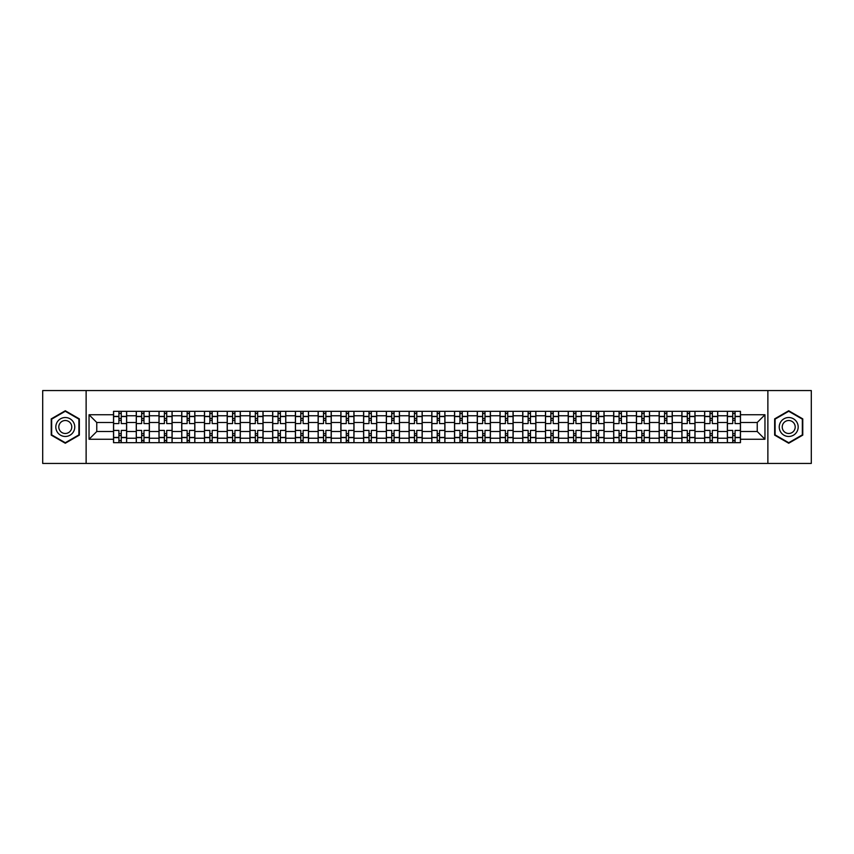 <?xml version="1.0" encoding="UTF-8"?>
<svg xmlns="http://www.w3.org/2000/svg" width="854" height="854" viewBox="0 0 854 854"><rect width="100%" height="100%" fill="white"/><g stroke="black" fill="none" stroke-linecap="round" stroke-linejoin="round"><path stroke-width="1.28" d="M767.874 463.434L811.3 463.434L811.3 390.566L42.7 390.566L42.7 463.434L767.874 463.434L767.874 390.566M136.266 442.671L136.266 415.781L126.638 415.781L126.638 442.671M126.638 415.781L126.638 411.329M136.266 415.781L136.266 411.329M149.375 411.329L149.375 442.671M158.993 442.671L158.993 411.329M172.113 411.329L172.113 442.671M181.731 442.671L181.731 411.329M194.851 411.329L194.851 442.671M204.469 442.671L204.469 411.329M217.578 411.329L217.578 442.671M227.196 442.671L227.196 411.329M240.316 411.329L240.316 442.671M249.934 442.671L249.934 411.329M263.053 411.329L263.053 442.671M272.672 442.671L272.672 411.329M285.78 411.329L285.78 442.671M295.399 442.671L295.399 411.329M308.518 411.329L308.518 442.671M318.136 442.671L318.136 411.329M331.256 411.329L331.256 442.671M340.874 442.671L340.874 411.329M353.983 411.329L353.983 442.671M363.601 442.671L363.601 411.329M376.721 411.329L376.721 442.671M386.339 442.671L386.339 411.329M399.458 411.329L399.458 442.671M409.077 442.671L409.077 411.329M422.186 411.329L422.186 442.671M431.814 442.671L431.814 411.329M444.923 411.329L444.923 442.671M454.541 442.671L454.541 411.329M467.661 411.329L467.661 442.671M477.279 442.671L477.279 411.329M490.399 411.329L490.399 442.671M500.017 442.671L500.017 411.329M513.126 411.329L513.126 442.671M522.744 442.671L522.744 411.329M535.864 411.329L535.864 442.671M545.482 442.671L545.482 411.329M558.601 411.329L558.601 442.671M568.22 442.671L568.22 411.329M581.328 411.329L581.328 442.671M590.947 442.671L590.947 411.329M604.066 411.329L604.066 442.671M613.684 442.671L613.684 411.329M626.804 411.329L626.804 442.671M636.422 442.671L636.422 411.329M649.531 411.329L649.531 442.671M659.149 442.671L659.149 411.329M672.269 411.329L672.269 442.671M681.887 442.671L681.887 411.329M695.007 411.329L695.007 442.671M704.625 442.671L704.625 411.329M717.734 411.329L717.734 442.671M727.362 442.671L727.362 411.329M727.362 431.516L717.734 431.516M704.625 431.516L695.007 431.516M681.887 431.516L672.269 431.516M659.149 431.516L649.531 431.516M636.422 431.516L626.804 431.516M613.684 431.516L604.066 431.516M590.947 431.516L581.328 431.516M568.22 431.516L558.601 431.516M545.482 431.516L535.864 431.516M522.744 431.516L513.126 431.516M500.017 431.516L490.399 431.516M477.279 431.516L467.661 431.516M454.541 431.516L444.923 431.516M431.814 431.516L422.186 431.516M409.077 431.516L399.458 431.516M386.339 431.516L376.721 431.516M363.601 431.516L353.983 431.516M340.874 431.516L331.256 431.516M318.136 431.516L308.518 431.516M295.399 431.516L285.78 431.516M272.672 431.516L263.053 431.516M249.934 431.516L240.316 431.516M227.196 431.516L217.578 431.516M204.469 431.516L194.851 431.516M181.731 431.516L172.113 431.516M158.993 431.516L149.375 431.516M136.266 431.516L126.638 431.516M727.362 422.484L717.734 422.484M704.625 422.484L695.007 422.484M681.887 422.484L672.269 422.484M659.149 422.484L649.531 422.484M636.422 422.484L626.804 422.484M613.684 422.484L604.066 422.484M590.947 422.484L581.328 422.484M568.22 422.484L558.601 422.484M545.482 422.484L535.864 422.484M522.744 422.484L513.126 422.484M500.017 422.484L490.399 422.484M477.279 422.484L467.661 422.484M454.541 422.484L444.923 422.484M431.814 422.484L422.186 422.484M409.077 422.484L399.458 422.484M386.339 422.484L376.721 422.484M363.601 422.484L353.983 422.484M340.874 422.484L331.256 422.484M318.136 422.484L308.518 422.484M295.399 422.484L285.78 422.484M272.672 422.484L263.053 422.484M249.934 422.484L240.316 422.484M227.196 422.484L217.578 422.484M204.469 422.484L194.851 422.484M181.731 422.484L172.113 422.484M158.993 422.484L149.375 422.484M136.266 422.484L126.638 422.484M96.769 431.516L113.529 431.516L113.529 422.484L96.769 422.484L96.769 431.516L89.04 439.244L89.04 414.756L113.529 414.756L113.529 422.484M740.471 422.484L740.471 431.516L757.231 431.516L757.231 422.484L740.471 422.484L740.471 411.329L113.529 411.329L113.529 414.756M740.471 414.756L764.96 414.756L764.96 439.244L740.471 439.244L740.471 431.516M113.529 431.516L113.529 442.671L740.471 442.671L740.471 439.244M113.529 439.244L89.04 439.244M86.126 463.434L86.126 390.566M79.347 418.876L65.288 410.763L51.229 418.876L51.229 435.124L65.288 443.237L79.347 435.124L79.347 418.876M802.771 418.876L788.712 410.763L774.653 418.876L774.653 435.124L788.712 443.237L802.771 435.124L802.771 418.876M121.247 440.483L118.919 440.483M118.919 413.517L121.247 413.517M143.984 440.483L141.657 440.483M141.657 413.517L143.984 413.517M166.722 440.483L164.384 440.483M164.384 413.517L166.722 413.517M189.449 440.483L187.122 440.483M187.122 413.517L189.449 413.517M212.187 440.483L209.86 440.483M209.86 413.517L212.187 413.517M234.925 440.483L232.587 440.483M232.587 413.517L234.925 413.517M257.662 440.483L255.325 440.483M255.325 413.517L257.662 413.517M280.39 440.483L278.062 440.483M278.062 413.517L280.39 413.517M303.127 440.483L300.789 440.483M300.789 413.517L303.127 413.517M325.865 440.483L323.527 440.483M323.527 413.517L325.865 413.517M348.592 440.483L346.265 440.483M346.265 413.517L348.592 413.517M371.33 440.483L369.003 440.483M369.003 413.517L371.33 413.517M394.068 440.483L391.73 440.483M391.73 413.517L394.068 413.517M416.795 440.483L414.468 440.483M414.468 413.517L416.795 413.517M439.532 440.483L437.205 440.483M437.205 413.517L439.532 413.517M462.27 440.483L459.932 440.483M459.932 413.517L462.27 413.517M484.997 440.483L482.67 440.483M482.67 413.517L484.997 413.517M507.735 440.483L505.408 440.483M505.408 413.517L507.735 413.517M530.473 440.483L528.135 440.483M528.135 413.517L530.473 413.517M553.211 440.483L550.873 440.483M550.873 413.517L553.211 413.517M575.938 440.483L573.61 440.483M573.61 413.517L575.938 413.517M598.675 440.483L596.338 440.483M596.338 413.517L598.675 413.517M621.413 440.483L619.075 440.483M619.075 413.517L621.413 413.517M644.14 440.483L641.813 440.483M641.813 413.517L644.14 413.517M666.878 440.483L664.551 440.483M664.551 413.517L666.878 413.517M689.616 440.483L687.278 440.483M687.278 413.517L689.616 413.517M712.343 440.483L710.016 440.483M710.016 413.517L712.343 413.517M735.08 440.483L732.753 440.483M732.753 413.517L735.08 413.517M89.04 414.756L96.769 422.484M757.231 431.516L764.96 439.244M757.231 422.484L764.96 414.756M126.573 442.671L126.573 423.573L121.247 423.573L121.247 411.329M118.919 411.329L118.919 423.573L113.603 423.573L113.603 411.329M126.573 423.573L126.573 411.329M113.603 442.671L113.603 430.427L118.919 430.427L118.919 442.671M121.247 442.671L121.247 430.427L126.573 430.427M118.919 420.371L121.247 420.371M113.603 430.427L113.603 423.573M121.247 433.629L118.919 433.629M121.247 440.771L118.919 440.771M118.919 435.529L121.247 435.529M121.247 418.471L118.919 418.471M118.919 413.229L121.247 413.229M57.09 431.74A9.469 9.469 0 0 0 70.028 435.198A9.469 9.469 0 0 0 73.497 422.26A9.469 9.469 0 0 0 60.549 418.802A9.469 9.469 0 0 0 57.09 431.74M59.673 430.245A6.49 6.49 0 0 0 68.533 432.615A6.49 6.49 0 0 0 70.903 423.755A6.49 6.49 0 0 0 62.043 421.385A6.49 6.49 0 0 0 59.673 430.245M65.288 411.265L78.91 419.133L78.91 434.867L65.288 442.735L51.667 434.867L51.667 419.133L65.288 411.265M780.503 431.74A9.469 9.469 0 0 0 793.451 435.198A9.469 9.469 0 0 0 796.91 422.26A9.469 9.469 0 0 0 783.972 418.802A9.469 9.469 0 0 0 780.503 431.74M783.097 430.245A6.49 6.49 0 0 0 791.957 432.615A6.49 6.49 0 0 0 794.327 423.755A6.49 6.49 0 0 0 785.466 421.385A6.49 6.49 0 0 0 783.097 430.245M788.712 411.265L802.333 419.133L802.333 434.867L788.712 442.735L775.09 434.867L775.09 419.133L788.712 411.265M149.301 442.671L149.301 423.573L143.984 423.573L143.984 411.329M141.657 411.329L141.657 423.573L136.33 423.573L136.33 411.329M149.301 423.573L149.301 411.329M136.33 442.671L136.33 430.427L141.657 430.427L141.657 442.671M143.984 442.671L143.984 430.427L149.301 430.427M141.657 420.371L143.984 420.371M136.33 430.427L136.33 423.573M143.984 433.629L141.657 433.629M143.984 440.771L141.657 440.771M141.657 435.529L143.984 435.529M143.984 418.471L141.657 418.471M141.657 413.229L143.984 413.229M172.038 442.671L172.038 423.573L166.722 423.573L166.722 411.329M164.384 411.329L164.384 423.573L159.068 423.573L159.068 411.329M172.038 423.573L172.038 411.329M159.068 442.671L159.068 430.427L164.384 430.427L164.384 442.671M166.722 442.671L166.722 430.427L172.038 430.427M164.384 420.371L166.722 420.371M159.068 430.427L159.068 423.573M166.722 433.629L164.384 433.629M166.722 440.771L164.384 440.771M164.384 435.529L166.722 435.529M166.722 418.471L164.384 418.471M164.384 413.229L166.722 413.229M194.776 442.671L194.776 423.573L189.449 423.573L189.449 411.329M187.122 411.329L187.122 423.573L181.806 423.573L181.806 411.329M194.776 423.573L194.776 411.329M181.806 442.671L181.806 430.427L187.122 430.427L187.122 442.671M189.449 442.671L189.449 430.427L194.776 430.427M187.122 420.371L189.449 420.371M181.806 430.427L181.806 423.573M189.449 433.629L187.122 433.629M189.449 440.771L187.122 440.771M187.122 435.529L189.449 435.529M189.449 418.471L187.122 418.471M187.122 413.229L189.449 413.229M217.503 442.671L217.503 423.573L212.187 423.573L212.187 411.329M209.86 411.329L209.86 423.573L204.533 423.573L204.533 411.329M217.503 423.573L217.503 411.329M204.533 442.671L204.533 430.427L209.86 430.427L209.86 442.671M212.187 442.671L212.187 430.427L217.503 430.427M209.86 420.371L212.187 420.371M204.533 430.427L204.533 423.573M212.187 433.629L209.86 433.629M212.187 440.771L209.86 440.771M209.86 435.529L212.187 435.529M212.187 418.471L209.86 418.471M209.86 413.229L212.187 413.229M240.241 442.671L240.241 423.573L234.925 423.573L234.925 411.329M232.587 411.329L232.587 423.573L227.271 423.573L227.271 411.329M240.241 423.573L240.241 411.329M227.271 442.671L227.271 430.427L232.587 430.427L232.587 442.671M234.925 442.671L234.925 430.427L240.241 430.427M232.587 420.371L234.925 420.371M227.271 430.427L227.271 423.573M234.925 433.629L232.587 433.629M234.925 440.771L232.587 440.771M232.587 435.529L234.925 435.529M234.925 418.471L232.587 418.471M232.587 413.229L234.925 413.229M262.979 442.671L262.979 423.573L257.662 423.573L257.662 411.329M255.325 411.329L255.325 423.573L250.008 423.573L250.008 411.329M262.979 423.573L262.979 411.329M250.008 442.671L250.008 430.427L255.325 430.427L255.325 442.671M257.662 442.671L257.662 430.427L262.979 430.427M255.325 420.371L257.662 420.371M250.008 430.427L250.008 423.573M257.662 433.629L255.325 433.629M257.662 440.771L255.325 440.771M255.325 435.529L257.662 435.529M257.662 418.471L255.325 418.471M255.325 413.229L257.662 413.229M285.716 442.671L285.716 423.573L280.39 423.573L280.39 411.329M278.062 411.329L278.062 423.573L272.736 423.573L272.736 411.329M285.716 423.573L285.716 411.329M272.736 442.671L272.736 430.427L278.062 430.427L278.062 442.671M280.39 442.671L280.39 430.427L285.716 430.427M278.062 420.371L280.39 420.371M272.736 430.427L272.736 423.573M280.39 433.629L278.062 433.629M280.39 440.771L278.062 440.771M278.062 435.529L280.39 435.529M280.39 418.471L278.062 418.471M278.062 413.229L280.39 413.229M308.443 442.671L308.443 423.573L303.127 423.573L303.127 411.329M300.789 411.329L300.789 423.573L295.473 423.573L295.473 411.329M308.443 423.573L308.443 411.329M295.473 442.671L295.473 430.427L300.789 430.427L300.789 442.671M303.127 442.671L303.127 430.427L308.443 430.427M300.789 420.371L303.127 420.371M295.473 430.427L295.473 423.573M303.127 433.629L300.789 433.629M303.127 440.771L300.789 440.771M300.789 435.529L303.127 435.529M303.127 418.471L300.789 418.471M300.789 413.229L303.127 413.229M331.181 442.671L331.181 423.573L325.865 423.573L325.865 411.329M323.527 411.329L323.527 423.573L318.211 423.573L318.211 411.329M331.181 423.573L331.181 411.329M318.211 442.671L318.211 430.427L323.527 430.427L323.527 442.671M325.865 442.671L325.865 430.427L331.181 430.427M323.527 420.371L325.865 420.371M318.211 430.427L318.211 423.573M325.865 433.629L323.527 433.629M325.865 440.771L323.527 440.771M323.527 435.529L325.865 435.529M325.865 418.471L323.527 418.471M323.527 413.229L325.865 413.229M353.919 442.671L353.919 423.573L348.592 423.573L348.592 411.329M346.265 411.329L346.265 423.573L340.949 423.573L340.949 411.329M353.919 423.573L353.919 411.329M340.949 442.671L340.949 430.427L346.265 430.427L346.265 442.671M348.592 442.671L348.592 430.427L353.919 430.427M346.265 420.371L348.592 420.371M340.949 430.427L340.949 423.573M348.592 433.629L346.265 433.629M348.592 440.771L346.265 440.771M346.265 435.529L348.592 435.529M348.592 418.471L346.265 418.471M346.265 413.229L348.592 413.229M376.646 442.671L376.646 423.573L371.33 423.573L371.33 411.329M369.003 411.329L369.003 423.573L363.676 423.573L363.676 411.329M376.646 423.573L376.646 411.329M363.676 442.671L363.676 430.427L369.003 430.427L369.003 442.671M371.33 442.671L371.33 430.427L376.646 430.427M369.003 420.371L371.33 420.371M363.676 430.427L363.676 423.573M371.33 433.629L369.003 433.629M371.33 440.771L369.003 440.771M369.003 435.529L371.33 435.529M371.33 418.471L369.003 418.471M369.003 413.229L371.33 413.229M399.384 442.671L399.384 423.573L394.068 423.573L394.068 411.329M391.73 411.329L391.73 423.573L386.414 423.573L386.414 411.329M399.384 423.573L399.384 411.329M386.414 442.671L386.414 430.427L391.73 430.427L391.73 442.671M394.068 442.671L394.068 430.427L399.384 430.427M391.73 420.371L394.068 420.371M386.414 430.427L386.414 423.573M394.068 433.629L391.73 433.629M394.068 440.771L391.73 440.771M391.73 435.529L394.068 435.529M394.068 418.471L391.73 418.471M391.73 413.229L394.068 413.229M422.122 442.671L422.122 423.573L416.795 423.573L416.795 411.329M414.468 411.329L414.468 423.573L409.151 423.573L409.151 411.329M422.122 423.573L422.122 411.329M409.151 442.671L409.151 430.427L414.468 430.427L414.468 442.671M416.795 442.671L416.795 430.427L422.122 430.427M414.468 420.371L416.795 420.371M409.151 430.427L409.151 423.573M416.795 433.629L414.468 433.629M416.795 440.771L414.468 440.771M414.468 435.529L416.795 435.529M416.795 418.471L414.468 418.471M414.468 413.229L416.795 413.229M444.849 442.671L444.849 423.573L439.532 423.573L439.532 411.329M437.205 411.329L437.205 423.573L431.878 423.573L431.878 411.329M444.849 423.573L444.849 411.329M431.878 442.671L431.878 430.427L437.205 430.427L437.205 442.671M439.532 442.671L439.532 430.427L444.849 430.427M437.205 420.371L439.532 420.371M431.878 430.427L431.878 423.573M439.532 433.629L437.205 433.629M439.532 440.771L437.205 440.771M437.205 435.529L439.532 435.529M439.532 418.471L437.205 418.471M437.205 413.229L439.532 413.229M467.586 442.671L467.586 423.573L462.27 423.573L462.27 411.329M459.932 411.329L459.932 423.573L454.616 423.573L454.616 411.329M467.586 423.573L467.586 411.329M454.616 442.671L454.616 430.427L459.932 430.427L459.932 442.671M462.27 442.671L462.27 430.427L467.586 430.427M459.932 420.371L462.27 420.371M454.616 430.427L454.616 423.573M462.27 433.629L459.932 433.629M462.27 440.771L459.932 440.771M459.932 435.529L462.27 435.529M462.27 418.471L459.932 418.471M459.932 413.229L462.27 413.229M490.324 442.671L490.324 423.573L484.997 423.573L484.997 411.329M482.67 411.329L482.67 423.573L477.354 423.573L477.354 411.329M490.324 423.573L490.324 411.329M477.354 442.671L477.354 430.427L482.67 430.427L482.67 442.671M484.997 442.671L484.997 430.427L490.324 430.427M482.67 420.371L484.997 420.371M477.354 430.427L477.354 423.573M484.997 433.629L482.67 433.629M484.997 440.771L482.67 440.771M482.67 435.529L484.997 435.529M484.997 418.471L482.67 418.471M482.67 413.229L484.997 413.229M513.051 442.671L513.051 423.573L507.735 423.573L507.735 411.329M505.408 411.329L505.408 423.573L500.081 423.573L500.081 411.329M513.051 423.573L513.051 411.329M500.081 442.671L500.081 430.427L505.408 430.427L505.408 442.671M507.735 442.671L507.735 430.427L513.051 430.427M505.408 420.371L507.735 420.371M500.081 430.427L500.081 423.573M507.735 433.629L505.408 433.629M507.735 440.771L505.408 440.771M505.408 435.529L507.735 435.529M507.735 418.471L505.408 418.471M505.408 413.229L507.735 413.229M535.789 442.671L535.789 423.573L530.473 423.573L530.473 411.329M528.135 411.329L528.135 423.573L522.819 423.573L522.819 411.329M535.789 423.573L535.789 411.329M522.819 442.671L522.819 430.427L528.135 430.427L528.135 442.671M530.473 442.671L530.473 430.427L535.789 430.427M528.135 420.371L530.473 420.371M522.819 430.427L522.819 423.573M530.473 433.629L528.135 433.629M530.473 440.771L528.135 440.771M528.135 435.529L530.473 435.529M530.473 418.471L528.135 418.471M528.135 413.229L530.473 413.229M558.527 442.671L558.527 423.573L553.211 423.573L553.211 411.329M550.873 411.329L550.873 423.573L545.557 423.573L545.557 411.329M558.527 423.573L558.527 411.329M545.557 442.671L545.557 430.427L550.873 430.427L550.873 442.671M553.211 442.671L553.211 430.427L558.527 430.427M550.873 420.371L553.211 420.371M545.557 430.427L545.557 423.573M553.211 433.629L550.873 433.629M553.211 440.771L550.873 440.771M550.873 435.529L553.211 435.529M553.211 418.471L550.873 418.471M550.873 413.229L553.211 413.229M581.264 442.671L581.264 423.573L575.938 423.573L575.938 411.329M573.61 411.329L573.61 423.573L568.284 423.573L568.284 411.329M581.264 423.573L581.264 411.329M568.284 442.671L568.284 430.427L573.61 430.427L573.61 442.671M575.938 442.671L575.938 430.427L581.264 430.427M573.61 420.371L575.938 420.371M568.284 430.427L568.284 423.573M575.938 433.629L573.61 433.629M575.938 440.771L573.61 440.771M573.61 435.529L575.938 435.529M575.938 418.471L573.61 418.471M573.61 413.229L575.938 413.229M603.991 442.671L603.991 423.573L598.675 423.573L598.675 411.329M596.338 411.329L596.338 423.573L591.021 423.573L591.021 411.329M603.991 423.573L603.991 411.329M591.021 442.671L591.021 430.427L596.338 430.427L596.338 442.671M598.675 442.671L598.675 430.427L603.991 430.427M596.338 420.371L598.675 420.371M591.021 430.427L591.021 423.573M598.675 433.629L596.338 433.629M598.675 440.771L596.338 440.771M596.338 435.529L598.675 435.529M598.675 418.471L596.338 418.471M596.338 413.229L598.675 413.229M626.729 442.671L626.729 423.573L621.413 423.573L621.413 411.329M619.075 411.329L619.075 423.573L613.759 423.573L613.759 411.329M626.729 423.573L626.729 411.329M613.759 442.671L613.759 430.427L619.075 430.427L619.075 442.671M621.413 442.671L621.413 430.427L626.729 430.427M619.075 420.371L621.413 420.371M613.759 430.427L613.759 423.573M621.413 433.629L619.075 433.629M621.413 440.771L619.075 440.771M619.075 435.529L621.413 435.529M621.413 418.471L619.075 418.471M619.075 413.229L621.413 413.229M649.467 442.671L649.467 423.573L644.14 423.573L644.14 411.329M641.813 411.329L641.813 423.573L636.497 423.573L636.497 411.329M649.467 423.573L649.467 411.329M636.497 442.671L636.497 430.427L641.813 430.427L641.813 442.671M644.14 442.671L644.14 430.427L649.467 430.427M641.813 420.371L644.14 420.371M636.497 430.427L636.497 423.573M644.14 433.629L641.813 433.629M644.14 440.771L641.813 440.771M641.813 435.529L644.14 435.529M644.14 418.471L641.813 418.471M641.813 413.229L644.14 413.229M672.194 442.671L672.194 423.573L666.878 423.573L666.878 411.329M664.551 411.329L664.551 423.573L659.224 423.573L659.224 411.329M672.194 423.573L672.194 411.329M659.224 442.671L659.224 430.427L664.551 430.427L664.551 442.671M666.878 442.671L666.878 430.427L672.194 430.427M664.551 420.371L666.878 420.371M659.224 430.427L659.224 423.573M666.878 433.629L664.551 433.629M666.878 440.771L664.551 440.771M664.551 435.529L666.878 435.529M666.878 418.471L664.551 418.471M664.551 413.229L666.878 413.229M694.932 442.671L694.932 423.573L689.616 423.573L689.616 411.329M687.278 411.329L687.278 423.573L681.962 423.573L681.962 411.329M694.932 423.573L694.932 411.329M681.962 442.671L681.962 430.427L687.278 430.427L687.278 442.671M689.616 442.671L689.616 430.427L694.932 430.427M687.278 420.371L689.616 420.371M681.962 430.427L681.962 423.573M689.616 433.629L687.278 433.629M689.616 440.771L687.278 440.771M687.278 435.529L689.616 435.529M689.616 418.471L687.278 418.471M687.278 413.229L689.616 413.229M717.67 442.671L717.67 423.573L712.343 423.573L712.343 411.329M710.016 411.329L710.016 423.573L704.699 423.573L704.699 411.329M717.67 423.573L717.67 411.329M704.699 442.671L704.699 430.427L710.016 430.427L710.016 442.671M712.343 442.671L712.343 430.427L717.67 430.427M710.016 420.371L712.343 420.371M704.699 430.427L704.699 423.573M712.343 433.629L710.016 433.629M712.343 440.771L710.016 440.771M710.016 435.529L712.343 435.529M712.343 418.471L710.016 418.471M710.016 413.229L712.343 413.229M740.397 442.671L740.397 423.573L735.08 423.573L735.08 411.329M732.753 411.329L732.753 423.573L727.427 423.573L727.427 411.329M740.397 423.573L740.397 411.329M727.427 442.671L727.427 430.427L732.753 430.427L732.753 442.671M735.08 442.671L735.08 430.427L740.397 430.427M732.753 420.371L735.08 420.371M727.427 430.427L727.427 423.573M735.08 433.629L732.753 433.629M735.08 440.771L732.753 440.771M732.753 435.529L735.08 435.529M735.08 418.471L732.753 418.471M732.753 413.229L735.08 413.229M704.625 415.781L695.007 415.781M681.887 415.781L672.269 415.781M659.149 415.781L649.531 415.781M636.422 415.781L626.804 415.781M613.684 415.781L604.066 415.781M590.947 415.781L581.328 415.781M568.22 415.781L558.601 415.781M545.482 415.781L535.864 415.781M522.744 415.781L513.126 415.781M500.017 415.781L490.399 415.781M477.279 415.781L467.661 415.781M454.541 415.781L444.923 415.781M431.814 415.781L422.186 415.781M409.077 415.781L399.458 415.781M386.339 415.781L376.721 415.781M363.601 415.781L353.983 415.781M340.874 415.781L331.256 415.781M318.136 415.781L308.518 415.781M295.399 415.781L285.78 415.781M272.672 415.781L263.053 415.781M249.934 415.781L240.316 415.781M227.196 415.781L217.578 415.781M204.469 415.781L194.851 415.781M181.731 415.781L172.113 415.781M158.993 415.781L149.375 415.781M727.362 415.781L717.734 415.781M704.625 438.219L695.007 438.219M681.887 438.219L672.269 438.219M659.149 438.219L649.531 438.219M636.422 438.219L626.804 438.219M613.684 438.219L604.066 438.219M590.947 438.219L581.328 438.219M568.22 438.219L558.601 438.219M545.482 438.219L535.864 438.219M522.744 438.219L513.126 438.219M500.017 438.219L490.399 438.219M477.279 438.219L467.661 438.219M454.541 438.219L444.923 438.219M431.814 438.219L422.186 438.219M409.077 438.219L399.458 438.219M386.339 438.219L376.721 438.219M363.601 438.219L353.983 438.219M340.874 438.219L331.256 438.219M318.136 438.219L308.518 438.219M295.399 438.219L285.78 438.219M272.672 438.219L263.053 438.219M249.934 438.219L240.316 438.219M227.196 438.219L217.578 438.219M204.469 438.219L194.851 438.219M181.731 438.219L172.113 438.219M158.993 438.219L149.375 438.219M136.266 438.219L126.638 438.219M727.362 438.219L717.734 438.219M126.573 416.357L121.247 416.357M118.919 416.357L113.603 416.357M118.919 416.56L113.603 416.56M118.919 437.44L113.603 437.44M118.919 437.643L113.603 437.643M126.573 437.643L121.247 437.643M126.573 416.56L121.247 416.56M126.573 437.44L121.247 437.44M149.301 416.357L143.984 416.357M141.657 416.357L136.33 416.357M141.657 416.56L136.33 416.56M141.657 437.44L136.33 437.44M141.657 437.643L136.33 437.643M149.301 437.643L143.984 437.643M149.301 416.56L143.984 416.56M149.301 437.44L143.984 437.44M172.038 416.357L166.722 416.357M164.384 416.357L159.068 416.357M164.384 416.56L159.068 416.56M164.384 437.44L159.068 437.44M164.384 437.643L159.068 437.643M172.038 437.643L166.722 437.643M172.038 416.56L166.722 416.56M172.038 437.44L166.722 437.44M194.776 416.357L189.449 416.357M187.122 416.357L181.806 416.357M187.122 416.56L181.806 416.56M187.122 437.44L181.806 437.44M187.122 437.643L181.806 437.643M194.776 437.643L189.449 437.643M194.776 416.56L189.449 416.56M194.776 437.44L189.449 437.44M217.503 416.357L212.187 416.357M209.86 416.357L204.533 416.357M209.86 416.56L204.533 416.56M209.86 437.44L204.533 437.44M209.86 437.643L204.533 437.643M217.503 437.643L212.187 437.643M217.503 416.56L212.187 416.56M217.503 437.44L212.187 437.44M240.241 416.357L234.925 416.357M232.587 416.357L227.271 416.357M232.587 416.56L227.271 416.56M232.587 437.44L227.271 437.44M232.587 437.643L227.271 437.643M240.241 437.643L234.925 437.643M240.241 416.56L234.925 416.56M240.241 437.44L234.925 437.44M262.979 416.357L257.662 416.357M255.325 416.357L250.008 416.357M255.325 416.56L250.008 416.56M255.325 437.44L250.008 437.44M255.325 437.643L250.008 437.643M262.979 437.643L257.662 437.643M262.979 416.56L257.662 416.56M262.979 437.44L257.662 437.44M285.716 416.357L280.39 416.357M278.062 416.357L272.736 416.357M278.062 416.56L272.736 416.56M278.062 437.44L272.736 437.44M278.062 437.643L272.736 437.643M285.716 437.643L280.39 437.643M285.716 416.56L280.39 416.56M285.716 437.44L280.39 437.44M308.443 416.357L303.127 416.357M300.789 416.357L295.473 416.357M300.789 416.56L295.473 416.56M300.789 437.44L295.473 437.44M300.789 437.643L295.473 437.643M308.443 437.643L303.127 437.643M308.443 416.56L303.127 416.56M308.443 437.44L303.127 437.44M331.181 416.357L325.865 416.357M323.527 416.357L318.211 416.357M323.527 416.56L318.211 416.56M323.527 437.44L318.211 437.44M323.527 437.643L318.211 437.643M331.181 437.643L325.865 437.643M331.181 416.56L325.865 416.56M331.181 437.44L325.865 437.44M353.919 416.357L348.592 416.357M346.265 416.357L340.949 416.357M346.265 416.56L340.949 416.56M346.265 437.44L340.949 437.44M346.265 437.643L340.949 437.643M353.919 437.643L348.592 437.643M353.919 416.56L348.592 416.56M353.919 437.44L348.592 437.44M376.646 416.357L371.33 416.357M369.003 416.357L363.676 416.357M369.003 416.56L363.676 416.56M369.003 437.44L363.676 437.44M369.003 437.643L363.676 437.643M376.646 437.643L371.33 437.643M376.646 416.56L371.33 416.56M376.646 437.44L371.33 437.44M399.384 416.357L394.068 416.357M391.73 416.357L386.414 416.357M391.73 416.56L386.414 416.56M391.73 437.44L386.414 437.44M391.73 437.643L386.414 437.643M399.384 437.643L394.068 437.643M399.384 416.56L394.068 416.56M399.384 437.44L394.068 437.44M422.122 416.357L416.795 416.357M414.468 416.357L409.151 416.357M414.468 416.56L409.151 416.56M414.468 437.44L409.151 437.44M414.468 437.643L409.151 437.643M422.122 437.643L416.795 437.643M422.122 416.56L416.795 416.56M422.122 437.44L416.795 437.44M444.849 416.357L439.532 416.357M437.205 416.357L431.878 416.357M437.205 416.56L431.878 416.56M437.205 437.44L431.878 437.44M437.205 437.643L431.878 437.643M444.849 437.643L439.532 437.643M444.849 416.56L439.532 416.56M444.849 437.44L439.532 437.44M467.586 416.357L462.27 416.357M459.932 416.357L454.616 416.357M459.932 416.56L454.616 416.56M459.932 437.44L454.616 437.44M459.932 437.643L454.616 437.643M467.586 437.643L462.27 437.643M467.586 416.56L462.27 416.56M467.586 437.44L462.27 437.44M490.324 416.357L484.997 416.357M482.67 416.357L477.354 416.357M482.67 416.56L477.354 416.56M482.67 437.44L477.354 437.44M482.67 437.643L477.354 437.643M490.324 437.643L484.997 437.643M490.324 416.56L484.997 416.56M490.324 437.44L484.997 437.44M513.051 416.357L507.735 416.357M505.408 416.357L500.081 416.357M505.408 416.56L500.081 416.56M505.408 437.44L500.081 437.44M505.408 437.643L500.081 437.643M513.051 437.643L507.735 437.643M513.051 416.56L507.735 416.56M513.051 437.44L507.735 437.44M535.789 416.357L530.473 416.357M528.135 416.357L522.819 416.357M528.135 416.56L522.819 416.56M528.135 437.44L522.819 437.44M528.135 437.643L522.819 437.643M535.789 437.643L530.473 437.643M535.789 416.56L530.473 416.56M535.789 437.44L530.473 437.44M558.527 416.357L553.211 416.357M550.873 416.357L545.557 416.357M550.873 416.56L545.557 416.56M550.873 437.44L545.557 437.44M550.873 437.643L545.557 437.643M558.527 437.643L553.211 437.643M558.527 416.56L553.211 416.56M558.527 437.44L553.211 437.44M581.264 416.357L575.938 416.357M573.61 416.357L568.284 416.357M573.61 416.56L568.284 416.56M573.61 437.44L568.284 437.44M573.61 437.643L568.284 437.643M581.264 437.643L575.938 437.643M581.264 416.56L575.938 416.56M581.264 437.44L575.938 437.44M603.991 416.357L598.675 416.357M596.338 416.357L591.021 416.357M596.338 416.56L591.021 416.56M596.338 437.44L591.021 437.44M596.338 437.643L591.021 437.643M603.991 437.643L598.675 437.643M603.991 416.56L598.675 416.56M603.991 437.44L598.675 437.44M626.729 416.357L621.413 416.357M619.075 416.357L613.759 416.357M619.075 416.56L613.759 416.56M619.075 437.44L613.759 437.44M619.075 437.643L613.759 437.643M626.729 437.643L621.413 437.643M626.729 416.56L621.413 416.56M626.729 437.44L621.413 437.44M649.467 416.357L644.14 416.357M641.813 416.357L636.497 416.357M641.813 416.56L636.497 416.56M641.813 437.44L636.497 437.44M641.813 437.643L636.497 437.643M649.467 437.643L644.14 437.643M649.467 416.56L644.14 416.56M649.467 437.44L644.14 437.44M672.194 416.357L666.878 416.357M664.551 416.357L659.224 416.357M664.551 416.56L659.224 416.56M664.551 437.44L659.224 437.44M664.551 437.643L659.224 437.643M672.194 437.643L666.878 437.643M672.194 416.56L666.878 416.56M672.194 437.44L666.878 437.44M694.932 416.357L689.616 416.357M687.278 416.357L681.962 416.357M687.278 416.56L681.962 416.56M687.278 437.44L681.962 437.44M687.278 437.643L681.962 437.643M694.932 437.643L689.616 437.643M694.932 416.56L689.616 416.56M694.932 437.44L689.616 437.44M717.67 416.357L712.343 416.357M710.016 416.357L704.699 416.357M710.016 416.56L704.699 416.56M710.016 437.44L704.699 437.44M710.016 437.643L704.699 437.643M717.67 437.643L712.343 437.643M717.67 416.56L712.343 416.56M717.67 437.44L712.343 437.44M740.397 416.357L735.08 416.357M732.753 416.357L727.427 416.357M732.753 416.56L727.427 416.56M732.753 437.44L727.427 437.44M732.753 437.643L727.427 437.643M740.397 437.643L735.08 437.643M740.397 416.56L735.08 416.56M740.397 437.44L735.08 437.44"/></g></svg>
